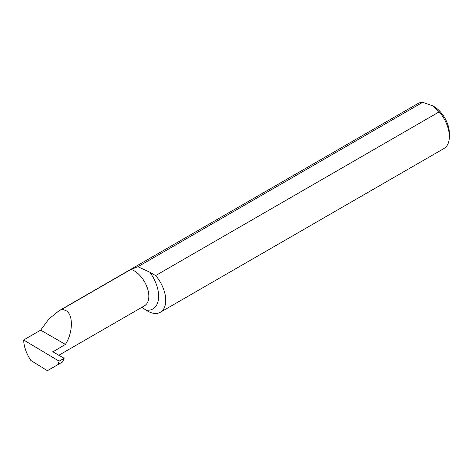 <?xml version="1.0" encoding="UTF-8"?>
<svg xmlns="http://www.w3.org/2000/svg" width="473" height="473" viewBox="0 0 473 473"><rect width="100%" height="100%" fill="white"/><g stroke="black" fill="none" stroke-linecap="round" stroke-linejoin="round"><path stroke-width="0.71" d="M23.65 339.981L59.131 361.183L64.139 358.292L62.625 361.904L47.383 370.702L30.869 360.473C26.346 353.562 23.94 346.733 23.65 339.981L40.684 330.136L49.056 318.826L59.054 310.743L417.99 103.51A25.98 15 60 0 1 422.72 102.298L137.909 266.731L131.062 269.368L62.052 309.212L65.416 310.418C73.356 313.481 73.356 332.176 65.416 344.415L52.745 351.942M137.909 266.731L149.781 272.194L155.635 275.576L439.24 111.835L432.943 105.934L422.72 102.298M141.894 307.296L146.051 310.14A25.98 15 -120 0 0 160.365 312.251A25.98 15 -120 0 0 155.635 275.576M432.943 105.934L433.924 106.502A21.817 12.594 60 0 1 449.35 133.22L449.35 136.62A25.98 15 60 0 1 443.97 148.51L160.365 312.251M439.24 111.835A25.98 15 60 0 1 449.35 136.62M59.054 310.743L62.052 309.212M64.139 358.292L52.751 351.723A20.818 12.02 60 0 1 52.751 351.729M40.684 330.136L65.416 344.415M59.131 361.183L57.895 364.636M131.062 269.368A20.818 12.02 60 0 1 134.107 270.757A20.818 12.02 60 0 1 147.706 289.104A20.818 12.02 60 0 1 144.513 305.783L58.758 355.294M149.781 272.194A27.759 16.023 60 0 1 158.526 298.611A27.759 16.023 60 0 1 146.051 310.14"/></g></svg>
